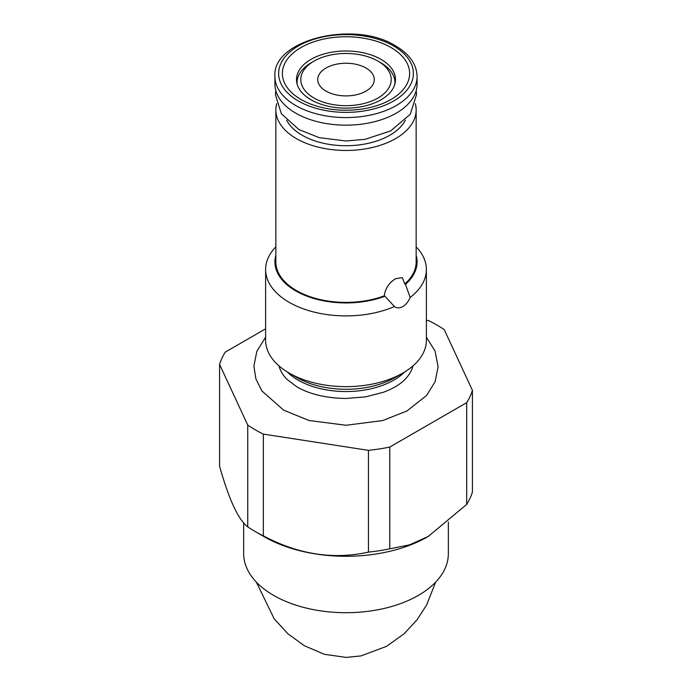 <?xml version="1.0" encoding="UTF-8"?>
<svg xmlns="http://www.w3.org/2000/svg" width="692" height="692" viewBox="0 0 692 692"><rect width="100%" height="100%" fill="white"/><g stroke="black" fill="none" stroke-linecap="round" stroke-linejoin="round"><path stroke-width="1.04" d="M247.745 425.087L219.58 364.407L219.58 466.157C228.965 499.598 238.351 519.822 247.745 526.837L247.745 425.087A128.401 74.13 0 0 0 263.349 434.1L263.349 535.85A128.401 74.13 180 0 1 255.21 531.534L264.197 536.724A115.685 66.787 0 0 0 427.803 536.724A115.685 66.787 0 0 0 428.019 536.603M426.384 320.284L428.651 320.638A128.401 74.13 0 0 1 444.255 329.651L472.42 390.331L472.42 492.081A128.401 74.13 180 0 1 466.711 504.39L428.236 536.473L409.534 544.846L389.769 548.808A128.401 74.13 180 0 1 368.447 552.104C333.414 559.897 298.382 554.482 263.349 535.85M264.197 536.724L255.21 531.534A128.401 74.13 180 0 1 247.745 526.837M219.58 364.407A128.401 74.13 180 0 1 225.289 352.098L265.616 328.821M472.42 390.331A128.401 74.13 180 0 1 466.711 402.64L389.769 447.058A128.401 74.13 180 0 1 368.447 450.354L263.349 434.1M466.711 402.64L466.711 504.39M389.769 447.058L389.769 548.808M368.447 450.354L368.447 552.104M278.988 365.869A67.738 39.107 0 0 0 287.128 379.501L297.041 386.958C310.103 394.353 326.399 398.194 345.931 398.471L365.679 396.862L383.532 392.234C393.039 388.627 400.149 384.38 404.872 379.501A67.738 39.107 0 0 0 413.012 365.869M275.849 246.828A80.384 46.416 0 0 0 265.616 269.491L265.616 340.23A80.384 46.416 0 0 0 289.152 373.049A80.384 46.416 0 0 0 289.161 373.049L296.946 377.547A69.373 40.049 0 0 0 395.054 377.547L402.848 373.049A80.384 46.416 0 0 0 426.384 340.23L426.384 269.491A80.384 46.416 0 0 0 416.151 246.828M296.946 377.547L289.152 373.049A80.384 46.416 0 0 0 402.848 373.049M395.123 307.014L394.414 306.539C396.845 308.286 399.656 308.295 402.839 306.565C405.953 304.662 408.392 301.625 410.174 297.448A80.384 46.416 0 0 0 426.384 269.491M265.616 269.491A80.384 46.416 0 0 0 289.161 302.309A80.384 46.416 0 0 0 394.414 306.539L384.942 296.228A71.086 41.044 0 0 1 307.248 296.297A71.086 41.044 0 0 1 275.849 255.279M384.942 296.228L384.268 295.839A70.151 40.499 0 0 1 296.392 290.536A70.151 40.499 180 0 1 275.849 261.896L275.849 109.959A70.151 40.499 180 0 1 276.705 103.627M410.174 297.448L405.469 284.377A71.086 41.044 0 0 0 416.151 255.27M384.268 295.839C385.245 288.503 389.025 282.786 395.608 278.686L402.329 277.656L404.794 283.988L405.469 284.377M404.794 283.988A70.151 40.499 0 0 0 416.151 261.896L416.151 109.959A70.151 40.499 0 0 0 415.295 103.627M416.151 109.959A70.151 40.499 0 0 1 372.85 147.379A70.151 40.499 0 0 1 296.392 138.599A70.151 40.499 180 0 1 275.849 109.959M326.001 91.119A28.286 16.331 0 0 0 356.821 94.657A28.286 16.331 0 0 0 374.286 79.571A28.286 16.331 0 0 0 365.999 68.024A28.286 16.331 0 0 0 335.179 64.486A28.286 16.331 0 0 0 317.714 79.571A28.286 16.331 0 0 0 326.001 91.119M314.03 98.03A45.222 26.106 0 0 0 377.97 98.03A45.222 26.106 0 0 0 377.97 61.112L377.97 61.112A45.222 26.106 0 0 0 314.03 61.112A45.222 26.106 0 0 0 314.03 98.03M394.873 84.104A48.942 28.26 0 0 0 394.942 82.608A48.942 28.26 0 0 0 380.609 62.626L377.97 61.112L380.609 62.626M314.03 61.112L311.391 62.626A48.942 28.26 0 0 0 297.058 82.608A48.942 28.26 0 0 0 297.127 84.104M390.997 47.514A63.638 36.745 180 0 1 390.997 99.475A63.638 36.745 180 0 1 301.003 99.475A63.638 36.745 0 0 1 301.003 47.514A63.638 36.745 0 0 1 390.997 47.514M417.086 76.527L417.086 84.13A71.086 41.044 180 0 1 373.204 122.043A71.086 41.044 180 0 1 295.735 113.151A71.086 41.044 0 0 1 274.914 84.13L274.914 76.527A71.086 41.044 0 0 0 295.735 105.547A71.086 41.044 0 0 0 373.204 114.448A71.086 41.044 0 0 0 417.086 76.527C416.731 64.356 409.534 54.114 395.495 45.81C354.512 19.765 271.861 39.686 274.914 76.527M297.915 77.34A49.495 28.58 0 0 0 296.66 81.846M394.085 77.34A49.495 28.58 180 0 1 395.34 81.846M380.998 59.365A49.495 28.58 0 0 0 327.057 53.163A49.495 28.58 0 0 0 296.505 79.571A49.495 28.58 0 0 0 311.002 99.778A49.495 28.58 180 0 0 364.943 105.971A49.495 28.58 180 0 0 395.495 79.571A49.495 28.58 180 0 0 380.998 59.365M243.653 522.806L243.653 553.617A102.347 59.088 180 0 0 273.634 595.397A102.347 59.088 0 0 0 385.167 608.207A102.347 59.088 0 0 0 448.347 553.617L448.347 522.071M404.759 371.898A67.738 39.107 0 0 1 298.105 380.098A67.738 39.107 180 0 1 287.241 371.898M405.365 120.209A61.969 35.776 180 0 1 302.188 135.251A61.969 35.776 180 0 1 286.635 120.209M393.636 45.992A67.366 38.89 0 0 0 298.364 45.992A67.366 38.89 0 0 0 298.364 100.989A67.366 38.89 0 0 0 393.636 100.989A67.366 38.89 0 0 0 393.636 45.992M427.803 536.724L428.236 536.473M265.616 337.168L256.87 351.207L253.886 366.111L255.919 379.017L261.931 390.971L283.642 410.166L309.03 420.494L346.078 425.269L382.728 420.554L407.026 410.918L426.635 395.409L435.13 381.647L438.114 366.743L435.104 351.155L426.384 337.168M297.058 83.844L297.058 82.608M416.238 90.444L416.523 94.57L410.269 114.258L390.755 130.849L365.142 139.326L345.948 140.986L319.289 137.682L298.832 129.516L281.376 113.73L275.477 94.96L275.762 90.444M394.942 83.844L394.942 82.608M435.64 582.128L426.687 604.825L417.241 619.556L404.18 633.708L386.543 646.363L360.956 655.921L346.13 657.4L324.453 654.321L304.376 645.748L287.958 633.829L274.179 618.786L256.36 582.128"/></g></svg>
